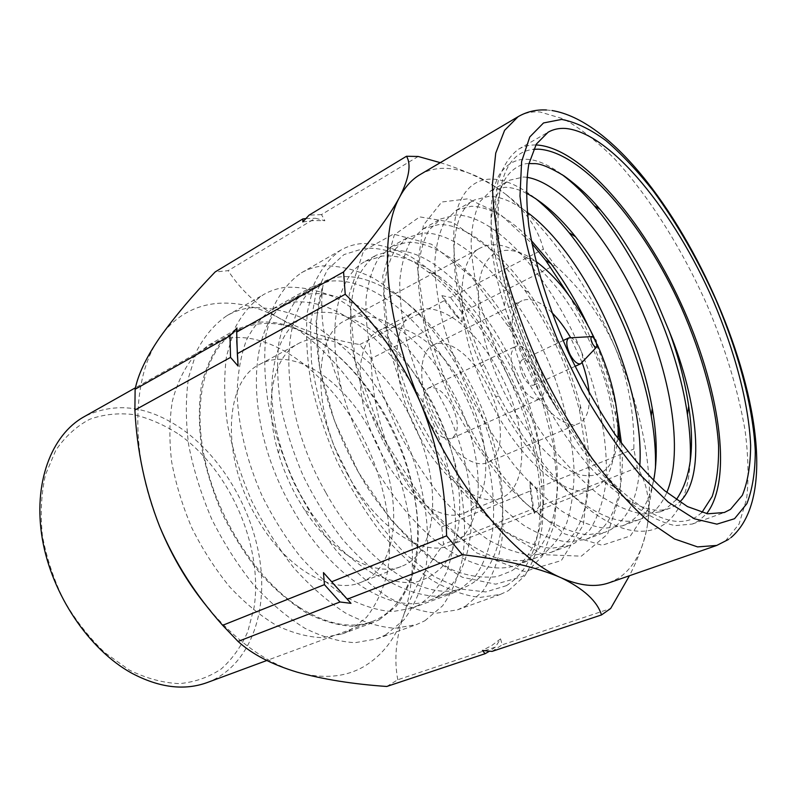 <?xml version="1.0" encoding="UTF-8"?>
<svg xmlns="http://www.w3.org/2000/svg" width="797" height="797" viewBox="0 0 797 797"><rect width="100%" height="100%" fill="white"/><g stroke="black" fill="none" stroke-linecap="round" stroke-linejoin="round"><path stroke-width="0.6" stroke-dasharray="3.98 2.99" d="M528.919 163.564C522.194 163.046 508.885 169.362 502.817 183.728C497.607 195.066 495.495 211.474 496.481 232.963C496.89 239.359 497.776 253.187 503.943 280.584C508.087 296.703 511.833 309.415 515.161 318.72C516.775 323.443 520.81 334.74 528.939 353.948L542.847 383.267L558.209 410.923C535.524 374.46 518.04 336.922 505.766 298.327C488.631 239.738 486.459 198.573 499.251 174.832C513.238 154.17 534.189 154.09 562.084 174.603M690.202 461.652C687.542 509.682 665.704 539.041 627.06 529.447C588.455 519.724 536.879 467.301 499.071 396.149L483.769 364.139C454.609 296.793 446.718 232.266 459.769 202.189C473.318 171.275 502.927 172.79 535.474 198.473M655.453 468.218L648.499 508.725L630.387 535.913L602.124 545.287L564.665 533.89L523.509 501.632L482.195 450.325L448.153 388.259L425.568 323.891L417.319 266.696L423.396 225.192L441.677 202.02L468.048 198.802L499.51 213.686L531.848 243.444M568.769 295.219C590.796 333.146 606.378 373.076 615.523 415.008L618.223 429.533M619.877 441.11L620.574 493.164L607.593 534.129L581.352 556.167L542.707 554.652L497.179 526.986L450.723 475.112L412.278 407.865L388.428 337.27L382.69 276.26L394.346 234.806L419.72 216.874L453.045 222.512L489.896 248.794L524.725 290.148C549.84 327.069 568.151 367.337 579.658 410.933L589.053 472.741L583.394 524.775L561.327 560.57L524.565 571.499L476.387 552.789L425.857 505.208L382.062 435.959L355.073 360.752L349.156 294.661L363.621 250.766L393.399 234.099L431.526 244.251L471.555 276.848L508.018 325.933C522.135 349.664 533.442 374.401 541.95 400.124L553.337 444.716L557.601 487.415L554.194 524.964L542.388 556.007L522.633 576.46L495.704 584.191L462.39 577.277L426.674 555.439L390.739 519.485L358.491 472.412L334.361 420.696L319.647 368.045L316.1 321.221L323.104 285.147C321.191 293.356 321.131 317.634 324.05 331.532C327.149 349.624 332.967 368.742 341.495 388.876C326.252 326.132 337.928 275.712 365.245 261.366L382.361 256.036C400.293 254.711 419.322 261.585 439.446 276.679C486.24 311.497 528.003 385.12 540.157 451.59C527.086 354.755 449.02 246.333 392.204 250.527L376.234 255.179C367.138 261.526 360.005 271.309 354.824 284.529C351.019 299.234 349.704 316.678 350.889 336.882C354.675 369.091 365.903 405.524 382.391 439.725C400.253 474.095 423.456 505.418 447.555 527.923C463.326 541.173 478.957 550.956 494.429 557.292C509.422 561.357 522.862 561.726 534.757 558.398L540.625 555.738C551.564 548.366 560.261 537.437 566.737 522.971C571.638 506.962 574.089 489.238 574.079 469.802C572.316 438.201 565.272 405.852 552.939 372.777C523.589 296.633 466.076 231.867 423.416 233.043L407.915 237.376L395.81 248.544C389.454 259.414 385.409 273.251 383.676 290.068C383.337 308.608 385.738 329.46 390.849 352.643C397.573 376.463 406.46 400.074 417.508 423.446C429.892 446.748 443.859 468.357 459.411 488.282C475.301 506.384 491.062 520.989 506.673 532.087C522.384 541.342 537.178 546.752 551.076 548.336L569.337 545.556L575.036 542.946L589.71 530.045C597.521 517.811 602.801 502.837 605.551 485.134C609.047 449.329 600.779 401.997 584.141 358.501C554.274 281.261 497.189 214.851 455.675 214.981L440.661 218.966L429.095 229.915C423.107 240.694 419.451 254.532 418.096 271.428C418.156 290.088 420.916 311.149 426.405 334.62C433.468 358.78 442.654 382.759 453.961 406.56C466.564 430.3 480.681 452.367 496.322 472.751C512.262 491.291 527.983 506.294 543.494 517.741C559.056 527.325 573.661 533.014 587.279 534.817L605.102 532.276L610.622 529.716C628.255 518.757 637.979 497.517 639.802 466.016M676.284 499.699L665.256 509.413L660.016 511.873L642.94 514.035C629.76 511.893 615.503 505.766 600.191 495.664C584.868 483.649 569.207 468.028 553.218 448.801C537.467 427.7 523.111 404.936 510.16 380.508C498.474 356.06 488.82 331.502 481.209 306.835C475.132 282.935 471.764 261.565 471.087 242.726C471.814 225.73 474.863 211.922 480.232 201.282L490.932 190.712L505.139 187.285C511.574 187.395 518.578 189.327 526.169 193.083M653.61 480.641C649.376 501.443 640.788 515.669 627.837 523.32L622.407 525.851L604.813 528.272C591.324 526.369 576.829 520.541 561.337 510.797C545.885 499.171 530.174 483.978 514.224 465.209C498.543 444.606 484.347 422.33 471.635 398.361C460.208 374.361 450.883 350.202 443.64 325.873C437.981 302.272 435.023 281.112 434.783 262.392C435.939 245.466 439.406 231.638 445.204 220.899L456.502 210.069L471.266 206.254C489.557 206.732 509.552 218.139 531.26 240.465M588.086 325.824C600.799 352.593 610.223 380.219 616.35 408.712L617.137 412.617M621.461 443.252C625.476 486.21 615.164 524.097 591.683 536.76L586.064 539.35L568.002 542.02C554.234 540.336 539.529 534.787 523.878 525.382C508.317 514.125 492.576 499.33 476.656 481.019C461.065 460.885 447.027 439.067 434.544 415.556C423.366 391.985 414.35 368.204 407.466 344.214C402.176 320.902 399.606 299.951 399.765 281.351C401.319 264.504 405.185 250.666 411.382 239.837L423.227 228.769L438.509 224.595C465.348 223.479 501.074 251.792 529.059 292.738C552.52 327.328 569.636 365.086 580.425 406.012C597.322 470.469 590.358 531.121 556.724 549.751L550.936 552.391L532.446 555.29C518.429 553.815 503.525 548.545 487.744 539.459C472.093 528.541 456.322 514.145 440.452 496.262C424.96 476.576 411.073 455.197 398.799 432.113C387.87 408.961 379.143 385.549 372.597 361.888C367.656 338.874 365.454 318.123 365.982 299.652C367.905 282.885 372.139 269.037 378.695 258.128L391.058 246.851L406.809 242.348C438.848 240.624 480.78 276.23 511.026 327.228C524.267 349.534 534.887 372.797 542.877 397.016C566.677 468.098 561.845 541.263 522.902 562.323L516.954 565.013C491.819 574.507 454.708 561.068 420.746 527.365C385.31 492.327 355.193 439.017 341.495 388.876M527.176 212.251C513.168 201.761 500.446 196.451 489.019 196.321L474.534 199.927C446.549 213.526 445.712 285.107 481.318 366.58L495.624 396.448C540.376 482.055 606.945 534.04 642.103 518.528L647.433 516.038C655.652 511.295 662.108 503.455 666.8 492.506M526.817 177.283L523.499 177.014L509.602 180.212C488.222 191.938 483.45 239.419 504.332 305.4L506.772 312.862C525.562 377.2 566.169 446.798 604.076 481.518C630.786 505.597 652.643 514.523 669.649 508.297L674.411 506.015L679.692 501.99M558.209 410.923C545.407 391.496 535.604 375.048 528.8 361.569C519.265 342.919 511.923 326.68 506.772 312.862M540.157 451.59C541.93 461.991 543.026 470.987 543.454 478.579C543.873 485.453 544.112 491.948 543.524 503.136L541.063 521.995C539.828 528.481 537.606 535.634 534.388 543.454C528.979 555.639 521.328 564.814 511.425 570.991L497.238 576.629C482.065 578.263 467.002 575.952 452.038 569.706L434.823 559.952L412.567 542.309C399.427 529.836 385.29 512.999 370.157 491.809C345.589 453.334 327.358 410.475 318.969 363.86C314.636 332.947 316.01 306.706 323.104 285.147M701.858 512.531L696.867 516.496C678.606 528.132 653.191 519.365 620.634 490.195C561.437 437.304 500.177 305.082 498.105 225.73C497.059 177.472 508.885 151.998 533.582 149.318M506.344 585.695C526.687 572.794 537.915 549.243 540.037 515.051C545.636 434.196 492.337 319.139 427.033 271.139C405.035 254.691 384.094 247.1 364.189 248.345L343.995 254.582L327.517 269.565L315.961 293.117L310.382 324.419L311.497 361.958C315.632 389.434 323.223 417.618 334.262 446.509L354.675 487.894C370.685 513.826 388.019 536.232 406.669 555.101L434.634 576.829L461.513 589.152L485.801 591.942L506.344 585.695M386.764 686.476L397.793 679.761L495.355 647.104L500.556 638.875L491.928 645.401L482.404 650.462M500.556 638.875L502.22 644.813L610.641 608.519M492.028 651.408L502.22 644.813M495.355 647.104L489.527 651.169M236.739 340.558L236.978 327.946M302.83 221.935L313.659 220.55L324.877 220.719L315.363 218.258L228.151 270.661L215.14 271.956M305.909 218.567L315.363 218.258M418.206 156.471L321.49 214.582L324.877 220.719M321.49 214.582L309.047 215.18M359.796 344.563L444.497 300.559L441.897 295.617L462.17 322.108L455.904 315.463L371.153 358.6L359.796 344.563C329.908 339.402 303.428 330.795 280.375 318.76C258.248 306.387 240.843 290.357 228.151 270.661M444.497 300.559L455.904 315.463M554.822 265.112C580.475 288.056 600.539 315.403 614.995 347.163C628.146 379.203 634.432 413.145 633.864 449L637.251 467.63C645.849 480.501 649.595 496.88 648.499 516.765L647.363 525.612L648.658 516.317C652.713 465.707 641.485 409.329 614.995 347.163C587.957 284.33 547.091 225.93 504.979 193.701C525.402 210.259 538.214 228.749 543.385 249.182L554.822 265.112L461.832 312.444L462.17 322.108M441.897 295.617L450.425 297.48L543.385 249.182M461.832 312.444L450.425 297.48M441.737 526.837L530.354 490.932L529.836 481.518L534.309 513.527L532.864 508.954L443.55 544.301L441.737 526.837C419.182 504.102 401.718 478.529 389.334 450.136C377.858 421.633 371.8 391.128 371.153 358.6M530.354 490.932L532.864 508.954M637.251 467.63L539.121 506.474L534.309 513.527M529.836 481.518L536.56 488.422L633.864 449M539.121 506.474L536.56 488.422M440.283 162.668C461.204 169.014 479.694 177.203 495.764 187.255L504.979 193.701L496.292 187.454C477.961 175.021 460.656 168.635 444.377 168.306C435.471 168.267 427.331 170.389 419.949 174.682M609.047 582.816L619.11 577.835C633.844 567.464 643.269 550.05 647.363 525.612C644.594 541.053 638.626 557.761 629.461 575.733M397.793 679.761C393.957 659.587 395.92 638.028 403.7 615.105C395.591 638.417 382.301 655.582 363.83 666.601C345.051 677.38 322.815 679.223 297.122 672.15C267.443 663.343 238.612 642.95 210.607 610.97M159.52 526.169C129.373 453.254 131.674 376.314 159.828 337.48C187.474 297.42 235.902 293.963 280.375 318.76C325.166 343.298 365.763 393.628 389.334 450.136C413.055 506.553 419.72 569.327 403.7 615.105C412.218 592.111 425.498 568.51 443.55 544.301M379.252 619.757L396.099 606.407C405.215 594.383 411.83 579.857 415.944 562.831C422.031 527.265 415.596 484.158 399.088 443.411C369.439 372.209 307.054 315.383 255.947 322.606L236.649 329.261L221.088 342.033C212.281 353.569 205.746 367.985 201.472 385.27C198.702 403.979 198.692 424.383 201.442 446.479C205.825 469.094 212.809 491.629 222.413 514.075C233.332 535.913 246.004 555.808 260.42 573.78C275.503 590.169 291.074 603.349 307.134 613.331C323.084 621.252 338.317 625.575 352.812 626.322L372.607 622.706L379.252 619.757M349.076 630.905L366.301 617.526C375.696 605.531 382.58 591.085 386.973 574.189C393.628 538.892 387.671 496.242 371.462 456.053C342.341 385.808 279.827 330.337 228.101 338.257L208.535 345.131L192.665 358.012C183.649 369.569 176.884 383.925 172.371 401.1C169.353 419.64 169.103 439.814 171.624 461.632C175.768 483.938 182.553 506.125 191.957 528.182C202.707 549.631 215.25 569.148 229.576 586.731C244.599 602.761 260.151 615.613 276.24 625.306C292.26 632.957 307.592 637.082 322.237 637.67L342.321 633.894L349.076 630.905M385.549 634.94L403.92 619.907C413.802 606.497 420.936 590.398 425.319 571.628C431.745 532.486 424.562 485.423 406.53 440.98C391.745 407.496 372.707 378.276 349.395 353.33C333.525 338.177 317.037 326.063 299.921 316.997C282.716 309.963 266.019 306.915 249.82 307.841C241.72 308.967 234.129 311.547 227.035 315.592C215.001 323.761 204.988 335.378 196.979 350.451L188.63 377.26C185.591 397.823 185.581 420.268 188.61 444.596C193.432 469.503 201.133 494.309 211.703 519.036C223.728 543.086 237.685 565.003 253.566 584.779C270.163 602.821 287.289 617.326 304.942 628.305C322.466 637.022 339.183 641.814 355.083 642.691L376.822 638.875L385.549 634.94M424.831 620.793L442.604 605.8C452.078 592.34 458.793 576.141 462.758 557.203C468.367 517.661 460.477 469.971 442.026 424.761C426.943 390.679 407.755 360.822 384.453 335.178C368.603 319.567 352.194 307.024 335.208 297.53C318.182 290.078 301.694 286.661 285.744 287.279C277.784 288.245 270.342 290.706 263.418 294.661C251.673 302.681 241.969 314.247 234.308 329.35L226.478 356.359C223.798 377.14 224.136 399.905 227.514 424.632C232.674 449.996 240.674 475.311 251.523 500.586C263.797 525.203 277.934 547.678 293.944 568.012C310.631 586.572 327.766 601.556 345.36 612.953C362.784 622.039 379.332 627.139 395.003 628.245L416.313 624.659L424.831 620.793M418.365 605.302L411.89 608.201L392.473 611.598C378.196 610.641 363.123 606.039 347.273 597.77C331.263 587.419 315.692 573.8 300.539 556.934C286.003 538.473 273.162 518.07 262.024 495.724C246.911 461.473 238.293 425.977 237.107 394.027C237.636 373.594 240.744 355.641 246.442 340.15C253.456 326.411 262.343 315.921 273.112 308.668L292.021 302.322C342.252 296.056 404.448 354.645 434.763 427.092C447.456 458.773 454.37 489.786 455.505 520.152C455.007 539.499 451.989 556.954 446.45 572.535C439.456 586.662 430.101 597.591 418.365 605.302M459.132 590.238L474.863 577.008C483.191 564.924 489.019 550.219 492.337 532.894C496.88 496.631 489.109 452.347 471.794 410.146C440.781 336.414 378.844 275.961 329.589 281.202L311.119 287.209L296.444 299.652C288.275 311.119 282.387 325.654 278.801 343.228C276.718 362.336 277.386 383.307 280.803 406.151C285.824 429.593 293.386 453.055 303.478 476.516C314.855 499.39 327.856 520.321 342.491 539.31C357.714 556.685 373.285 570.752 389.205 581.521C404.936 590.149 419.82 595.05 433.857 596.236L452.835 593.088L459.132 590.238M465.757 606.039L482.882 591.105C491.888 577.616 498.155 561.307 501.662 542.199C506.374 502.279 497.756 453.941 478.848 407.934C463.455 373.225 444.118 342.7 420.836 316.339C405.035 300.25 388.727 287.239 371.9 277.286C355.054 269.396 338.815 265.58 323.164 265.859C315.353 266.666 308.08 268.988 301.336 272.833C289.929 280.693 280.574 292.19 273.281 307.323L266.029 334.511C263.747 355.512 264.474 378.595 268.23 403.75C273.75 429.573 282.078 455.416 293.216 481.278C305.739 506.484 320.075 529.547 336.204 550.458C352.961 569.586 370.097 585.068 387.601 596.903C404.896 606.397 421.244 611.817 436.646 613.162L457.478 609.844L465.757 606.039M508.436 590.667L524.844 575.803C533.352 562.284 539.111 545.885 542.119 526.598C545.875 486.29 536.451 437.304 517.084 390.46C501.373 355.113 481.886 323.881 458.644 296.763C442.893 280.175 426.704 266.666 410.066 256.226C393.449 247.857 377.479 243.633 362.157 243.533C354.526 244.161 347.442 246.343 340.907 250.059C329.858 257.73 320.902 269.137 314.028 284.28L307.423 311.647C305.57 332.877 306.715 356.279 310.88 381.863C316.798 408.174 325.475 434.564 336.912 461.025C349.714 486.867 364.229 510.538 380.468 532.067C397.295 551.783 414.41 567.803 431.805 580.106C448.93 590.029 465.05 595.807 480.133 597.421L500.426 594.383L508.436 590.667M535.833 144.954C529.517 144.835 523.778 146.24 518.598 149.178C509.582 155.784 502.748 166.553 498.095 181.477C494.917 198.722 494.538 219.424 496.959 243.573C502.678 281.749 516.058 325.604 535.504 369.021C549.412 397.524 564.615 423.894 581.133 448.123C597.959 470.469 614.617 488.88 631.124 503.365C647.124 515.27 661.759 522.693 675.029 525.612L692.284 524.057L698.74 520.83L706.65 513.627M570.184 337.699C573.212 338.287 576.241 341.305 579.27 346.755C582.727 353.868 583.573 359.228 581.82 362.814M523.161 376.712C519.206 368.234 518.847 362.625 522.085 359.885C525.432 359.019 528.989 361.838 532.765 368.344C536.72 376.792 537.058 382.391 533.791 385.15C530.493 386.007 526.947 383.198 523.161 376.712M517.841 381.345C509.612 363.691 508.855 352.015 515.559 346.346C522.553 344.523 529.975 350.391 537.816 363.94C546.035 381.484 546.732 393.14 539.908 398.889C533.083 400.662 525.731 394.814 517.841 381.345M429.204 422.231C421.324 405.344 421.075 393.957 428.467 388.059C435.989 385.927 443.58 391.307 451.261 404.209C459.142 421.015 459.311 432.402 451.769 438.36C444.437 440.412 436.915 435.042 429.204 422.231M297.351 497.966C289.331 483.62 283.045 468.716 278.462 453.244C263.07 402.047 273.032 356.199 298.347 343.617C330.337 325.903 380.01 359.995 407.815 412.139C441.917 472.272 441.917 551.255 401.539 566.358C375.576 577.536 334.162 555.499 305.062 510.648L297.351 497.966M302.87 499.002C293.306 481.876 285.794 464.103 280.335 445.653C259.702 375.726 278.641 318.541 316.07 312.962C353.44 306.805 401.18 345.34 430.36 399.088C462.459 457.847 470.22 530.892 443.71 565.123C435.6 573.96 425.777 579.748 414.251 582.507C401.897 583.314 388.607 580.595 374.371 574.338C359.875 566.029 345.609 554.503 331.562 539.738L312.055 514.125L302.87 499.002M420.198 437.802C443.949 481.976 480.601 507.5 501.423 497.846C530.334 486.887 527.285 422.808 499.281 372.239C476.347 328.593 438.171 299.204 415.187 311.717C389.763 322.596 390.6 385.21 420.198 437.802M379.432 330.376C353.27 341.694 353.001 403.641 382.221 455.087C405.643 498.344 442.574 522.962 464.073 513.069C493.871 501.751 492.018 438.3 464.292 388.677C441.638 345.838 403.123 317.485 379.432 330.376L415.187 311.717M436.298 424.452C417.797 391.466 417.05 351.826 433.438 344.981C447.635 337.45 471.545 355.492 486.13 383.138C504.003 415.317 505.627 455.545 487.844 462.419C474.504 468.815 451.202 452.307 436.298 424.452M551.803 312.514C540.137 301.186 530.184 297.271 521.925 300.758C506.842 306.875 509.442 347.472 528.491 382.181C543.893 411.451 566.607 429.453 578.801 423.506C586.801 419.471 590.248 409.339 589.142 393.11M582.119 362.486L570.622 337.679M526.15 257.471L536.351 261.685C511.046 243.224 487.854 246.921 480.571 275.413C473.269 303.787 484.277 355.631 508.267 400.154C529.477 439.575 558.03 468.566 579.897 474.783C602.492 479.356 615.164 467.012 617.934 437.762L614.547 448.283C612.843 469.752 605.59 483.351 592.789 489.059C569.078 499.998 524.625 466.205 493.991 408.532C455.854 339.542 451.899 259.942 480.96 247.708C493.592 241.63 508.655 244.888 526.15 257.471C547.519 273.56 566.707 297.54 583.713 329.41C605.83 372.508 616.101 412.129 614.547 448.283M360.782 582.378C402.166 566.896 403.68 488.84 369.987 429.981C342.58 378.914 292.569 346.197 259.772 364.359C224.844 380.259 220.47 455.685 256.106 516.655C284.479 567.793 331.682 595.19 360.782 582.378L401.539 566.358M347.791 474.803C311.478 411.342 312.862 334.86 345.49 320.384C375.945 303.527 424.412 338.725 452.278 391.387C486.359 452.158 488.182 531.041 449.757 545.417C422.759 557.501 376.792 527.973 347.791 474.803M325.734 492.416C276.041 405.962 278.472 302.641 321.619 282.815C364.02 258.627 430.35 307.981 467.769 379.013C513.368 460.566 516.835 568.301 462.967 587.917C426.953 603.279 365.225 564.376 325.734 492.416M291.871 507.619C242.816 422.918 246.701 320.673 290.756 300.22C334.132 275.453 400.901 323.253 437.922 393.17C483.121 473.408 484.855 580.176 429.742 600.211C392.861 615.842 330.835 578.154 291.871 507.619M597.252 344.453L594.163 337.789M179.235 434.544C230.313 470.808 263.259 546.473 254.113 607.284L247.787 631.662C241.262 646.467 232.435 658.87 221.307 668.892C208.973 677.211 195.016 682.132 179.415 683.627C163.156 682.959 146.499 678.466 129.443 670.128L104.786 652.613C89.164 637.69 75.506 620.215 63.79 600.181C53.608 579.2 46.475 557.641 42.39 535.524C40.219 513.736 41.245 493.463 45.489 474.723L55.77 450.315C65.125 436.636 76.432 426.295 89.672 419.292C103.67 414.31 118.394 412.756 133.846 414.629C149.358 418.355 164.491 424.99 179.235 434.544M207.23 682.541C247.13 667.358 266.776 618.412 260.619 565.8C254.353 513.029 223.818 459.062 182.862 429.673C148.471 405.663 115.535 401.359 84.084 416.741M299.383 607.384C326.79 624.519 351.088 629.212 372.279 621.471C409.25 607.284 424.373 556.266 415.048 500.257C405.583 444.059 373.325 385.26 332.598 351.278C298.437 323.413 266.696 316.429 237.376 330.317C206.991 347.074 191.838 397.324 204.48 457.737C217.033 518.08 256.773 579.877 299.383 607.384M518.1 116.691C524.665 112.875 532.057 111.331 540.256 112.038L563.589 118.932C580.266 128.217 597.312 141.577 614.726 159.011C649.386 196.67 682.132 249.033 707.108 305.141C725.29 348.1 737.912 389.633 744.976 429.742C748.323 455.306 748.891 478.3 746.65 498.713L739.078 524.018L725.589 540.804L716.742 545.437M615.523 415.008L616.35 408.712M524.725 290.148L529.059 292.738M579.658 410.933L580.425 406.012M508.018 325.933L511.026 327.228M541.95 400.124L542.877 397.016M481.318 366.58L483.769 364.139M495.624 396.448L499.071 396.149M504.332 305.4L505.766 298.327M439.446 276.679L427.033 271.139M543.514 503.136L540.037 515.051M496.292 187.454L495.764 187.245M546.483 109.986L551.952 110.524M731.068 537.527L728.448 539.479M692.284 524.057L724.304 512.511M518.598 149.178L548.107 132.212M660.016 511.873L669.649 508.297M490.932 190.712L509.602 180.212M622.407 525.851L642.103 518.528M456.502 210.069L474.534 199.927M586.064 539.35L605.102 532.276M423.227 228.769L440.661 218.966M550.936 552.391L569.337 545.556M391.058 246.851L407.915 237.376M516.954 565.013L534.757 558.398M365.245 261.366L376.234 255.179M457.478 609.844L500.426 594.383M301.336 272.833L340.907 250.059M411.89 608.201L452.835 593.088M273.112 308.668L311.119 287.209M376.822 638.875L416.313 624.659M227.035 315.592L263.418 294.661M342.321 633.894L372.607 622.706M208.535 345.131L236.649 329.261M604.076 481.518L620.634 490.195M496.481 232.933L498.105 225.73M428.467 388.059L515.559 346.346M522.085 359.885L563.081 340.588M533.791 385.15L575.026 366.361M451.769 438.36L539.908 398.889M278.462 453.244L280.335 445.653M464.073 513.069L501.423 497.846M487.844 462.419L578.801 423.506M259.772 364.359L298.347 343.617M290.756 300.22L321.619 282.815M345.49 320.384L480.96 247.708M449.757 545.417L592.789 489.059M429.742 600.211L462.967 587.917M433.438 344.981L521.925 300.758M305.062 510.648L312.055 514.125M372.279 621.471L266.796 660.504M237.376 330.317L135.46 387.77"/><path stroke-width="1.2" d="M562.084 174.603C572.923 182.802 583.683 193.203 594.343 205.815C638.058 257.491 677.042 342.192 687.472 414.729C689.963 431.715 690.869 447.356 690.202 461.652M535.474 198.473C546.981 207.768 558.159 219.155 569.028 232.634C607.643 280.883 640.051 351.397 651.259 415.914C654.536 434.873 655.931 452.298 655.453 468.218M531.848 243.444L545.616 260.28L568.769 295.219M618.223 429.533L619.877 441.11M679.692 501.99C705.763 477.453 698.521 402.674 669.43 331.821L655.114 297.59C648.379 283.443 645.162 277.077 636.962 262.532C619.438 233.073 611.13 222.771 599.932 209.272C589.68 196.879 577.745 185.781 564.127 175.958C550.01 167.35 539.918 163.246 533.841 163.634L528.919 163.564M669.43 331.821C678.606 357.026 685.021 381.793 688.688 406.121C694.954 447.535 690.82 478.728 676.284 499.699M526.169 193.083C542.647 201.711 559.105 216.276 575.534 236.759C611.369 281.68 641.804 348.04 652.255 408.413C657.067 435.899 657.515 459.969 653.61 480.641M531.26 240.465L551.066 263.737C564.844 282.118 577.187 302.81 588.086 325.824M617.137 412.617L621.461 443.252M639.802 466.016C645.301 383.387 586.662 255.698 527.176 212.251M666.8 492.506C684.264 450.514 670.217 372.498 639.762 305.779C608.589 237.476 561.845 182.862 526.817 177.283M533.582 149.318L538.393 149.169C582.507 151.589 643.737 224.057 681.196 307.263C702.296 354.994 715.955 404.468 718.565 445.563C718.894 465.269 716.772 482.225 712.209 496.421L701.858 512.531M629.461 575.733L610.641 608.519L601.496 614.935L492.028 651.408L482.404 650.462L485.104 653.709L386.764 686.476C352.782 684.115 322.895 679.333 297.122 672.15C271.956 664.568 252.26 654.327 238.044 641.436L340.01 601.984L350.979 603.339L323.462 572.615L324.429 584.649L222.652 625.306L238.044 641.436M489.527 651.169L485.104 653.709M340.01 601.984L324.429 584.649M350.979 603.339L347.243 599.185L462.32 554.672L446.599 535.843C445.493 489.577 438.201 445.433 420.427 402.644C402.067 361.071 377.001 324.947 345.231 294.272L343.567 271.916C370.067 242.129 388.777 217.173 399.676 197.048C378.445 234.856 384.662 318.72 420.427 402.644C455.326 486.748 514.762 558.049 561.128 577.785C537.168 567.325 504.222 559.624 462.32 554.672M446.599 535.843L331.642 581.77L347.243 599.185M331.642 581.77L323.462 572.615M343.567 271.916L236.689 332.08L236.978 327.946L229.974 335.866L135.121 389.265L134.892 410.066C136.964 450.803 145.174 489.507 159.52 526.169C174.603 562.104 195.644 595.15 222.652 625.306M134.892 410.066L230.542 357.405L229.974 335.866M230.542 357.405L238.104 366.082L236.739 340.558M238.104 366.082L237.327 353.679L345.231 294.272M236.689 332.08L237.327 353.679M135.121 389.265C138.07 374.431 146.309 357.176 159.828 337.48C174.234 317.176 192.675 295.328 215.14 271.956L302.87 218.906L302.83 221.935L309.047 215.18L406.49 156.262L418.206 156.471L440.283 162.668M601.496 614.935C597.222 601.167 583.763 588.774 561.128 577.785C579.618 585.885 595.598 587.558 609.047 582.816L716.742 545.437L697.564 546.901L674.491 538.951L648.359 521.198C629.75 504.601 610.881 483.48 591.753 457.857C572.953 430.051 555.589 399.805 539.649 367.098C525.004 333.794 513.158 300.977 504.102 268.659C496.91 237.506 493.004 209.462 492.377 184.525L495.734 153.124L504.581 130.379L518.1 116.691L419.949 174.682C411.86 179.435 405.105 186.887 399.676 197.048C409.16 177.95 411.431 164.361 406.49 156.262M210.607 610.97C189.666 586.343 172.64 558.079 159.52 526.169M706.65 513.627C733.788 478.658 719.083 385.778 680.638 302.651C642.322 219.464 581.063 147.694 536.59 144.974L535.833 144.954M730.48 509.373L742.356 495.286C747.765 481.876 750.525 465.229 750.644 445.334C748.772 403.511 734.964 351.557 713.235 300.758C674.661 212.141 610.721 132.511 565.501 128.447C559.076 128.028 553.277 129.283 548.107 132.212L536.341 144.108L528.8 164.142C526.04 181.387 526.07 202.179 528.899 226.507C535.215 265.022 549.103 309.445 568.889 353.549C582.996 382.53 598.318 409.379 614.866 434.106C631.672 456.92 648.24 475.769 664.568 490.643L687.462 506.593L707.616 513.796L724.304 512.511L730.48 509.373M302.87 218.906L305.909 218.567M595.867 340.249L592.241 336.563C590.477 337.041 590.517 339.343 592.36 343.487C594.243 346.665 595.767 347.751 596.943 346.715L595.867 340.249M596.694 346.974L580.724 363.761C577.566 364.538 574.079 361.599 570.253 354.934C566.209 346.267 565.711 340.598 568.749 337.918L591.882 336.583M589.142 393.11C588.355 383.566 586.014 373.355 582.119 362.486M594.163 337.789L589.302 328.115C573.571 298.616 555.927 276.469 536.351 261.685M570.622 337.679C564.854 327.677 558.577 319.288 551.803 312.514M617.934 437.762C619.339 410.136 612.445 379.033 597.252 344.453M135.46 387.77L84.084 416.741C51.357 434.883 32.826 483.251 42.341 538.931C51.785 594.552 89.085 649.744 131.754 673.186C159.241 687.741 184.406 690.86 207.23 682.541L266.796 660.504M561.596 119.43L543.514 122.957L529.786 136.945L521.617 161.532L519.983 196.122L525.502 239.13C532.745 271.269 543.395 304.783 557.452 339.671L581.989 390.221C600.39 422.241 619.538 450.195 639.413 474.085L668.175 502.06L694.476 518.807L716.902 524.147L734.525 518.717L746.849 503.694C752.418 489.497 755.227 471.954 755.277 451.062C753.175 407.217 738.699 353.011 716.035 300.051C698.013 259.981 677.191 223.738 653.57 191.34C637.759 171.245 621.869 154.319 605.889 140.571C590.139 129.014 575.374 121.961 561.596 119.43M594.343 205.815L599.922 209.272M687.472 414.729L688.688 406.121M569.028 232.634L575.534 236.759M651.259 415.914L652.255 408.413M545.616 260.28L551.066 263.737M546.483 109.986C536.202 109.448 526.747 111.68 518.1 116.691M716.742 545.437L728.448 539.479M551.952 110.524C669.261 129.752 817.035 463.705 731.068 537.527M563.081 340.588L568.749 337.918M575.026 366.361L580.724 363.761"/></g></svg>
